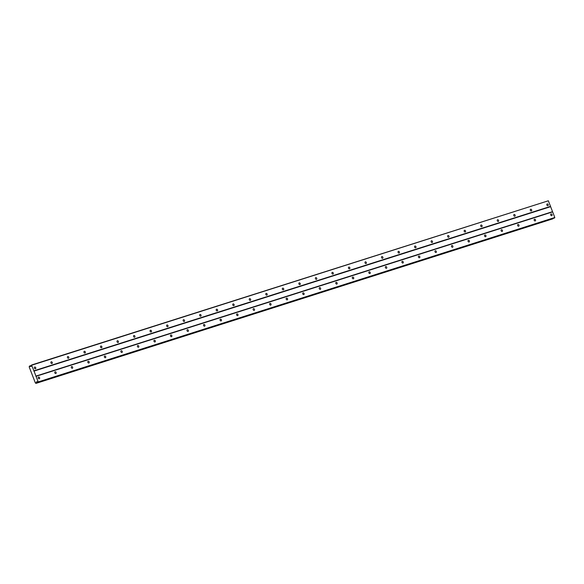 <?xml version="1.0" encoding="UTF-8"?>
<svg xmlns="http://www.w3.org/2000/svg" width="584" height="584" viewBox="0 0 584 584"><rect width="100%" height="100%" fill="white"/><g stroke="black" fill="none" stroke-linecap="round" stroke-linejoin="round"><path stroke-width="0.88" d="M547.916 205.678A0.942 0.752 62.5 0 0 547.142 203.969A0.942 0.752 62.5 0 0 547.916 205.678M35.456 368.789A0.942 0.752 62.5 0 0 34.69 367.081A0.942 0.752 62.5 0 0 35.456 368.789M51.991 363.525A0.942 0.752 62.5 0 0 51.217 361.817A0.942 0.752 62.5 0 0 51.991 363.525M68.518 358.262A0.942 0.752 62.5 0 0 67.751 356.554A0.942 0.752 62.5 0 0 68.518 358.262M85.052 353.006A0.942 0.752 62.5 0 0 84.278 351.298A0.942 0.752 62.5 0 0 85.052 353.006M101.579 347.743A0.942 0.752 62.5 0 0 100.813 346.035A0.942 0.752 62.5 0 0 101.579 347.743M118.114 342.479A0.942 0.752 62.5 0 0 117.34 340.771A0.942 0.752 62.5 0 0 118.114 342.479M134.641 337.216A0.942 0.752 62.5 0 0 133.875 335.508A0.942 0.752 62.5 0 0 134.641 337.216M151.176 331.96A0.942 0.752 62.5 0 0 150.402 330.252A0.942 0.752 62.5 0 0 151.176 331.96M167.703 326.697A0.942 0.752 62.5 0 0 166.936 324.989A0.942 0.752 62.5 0 0 167.703 326.697M184.237 321.434A0.942 0.752 62.5 0 0 183.464 319.725A0.942 0.752 62.5 0 0 184.237 321.434M200.765 316.17A0.942 0.752 62.5 0 0 199.998 314.462A0.942 0.752 62.5 0 0 200.765 316.17M217.299 310.914A0.942 0.752 62.5 0 0 216.525 309.206A0.942 0.752 62.5 0 0 217.299 310.914M233.826 305.651A0.942 0.752 62.5 0 0 233.06 303.943A0.942 0.752 62.5 0 0 233.826 305.651M250.361 300.388A0.942 0.752 62.5 0 0 249.587 298.679A0.942 0.752 62.5 0 0 250.361 300.388M266.888 295.124A0.942 0.752 62.5 0 0 266.122 293.416A0.942 0.752 62.5 0 0 266.888 295.124M283.423 289.861A0.942 0.752 62.5 0 0 282.649 288.153A0.942 0.752 62.5 0 0 283.423 289.861M299.95 284.605A0.942 0.752 62.5 0 0 299.183 282.897A0.942 0.752 62.5 0 0 299.95 284.605M316.484 279.342A0.942 0.752 62.5 0 0 315.71 277.634A0.942 0.752 62.5 0 0 316.484 279.342M333.011 274.078A0.942 0.752 62.5 0 0 332.245 272.37A0.942 0.752 62.5 0 0 333.011 274.078M349.546 268.815A0.942 0.752 62.5 0 0 348.772 267.107A0.942 0.752 62.5 0 0 349.546 268.815M366.073 263.559A0.942 0.752 62.5 0 0 365.307 261.851A0.942 0.752 62.5 0 0 366.073 263.559M382.608 258.296A0.942 0.752 62.5 0 0 381.834 256.588A0.942 0.752 62.5 0 0 382.608 258.296M399.135 253.033A0.942 0.752 62.5 0 0 398.368 251.324A0.942 0.752 62.5 0 0 399.135 253.033M415.669 247.769A0.942 0.752 62.5 0 0 414.896 246.061A0.942 0.752 62.5 0 0 415.669 247.769M432.196 242.513A0.942 0.752 62.5 0 0 431.43 240.805A0.942 0.752 62.5 0 0 432.196 242.513M448.731 237.25A0.942 0.752 62.5 0 0 447.957 235.542A0.942 0.752 62.5 0 0 448.731 237.25M465.258 231.987A0.942 0.752 62.5 0 0 464.492 230.278A0.942 0.752 62.5 0 0 465.258 231.987M481.793 226.723A0.942 0.752 62.5 0 0 481.019 225.015A0.942 0.752 62.5 0 0 481.793 226.723M498.32 221.467A0.942 0.752 62.5 0 0 497.553 219.759A0.942 0.752 62.5 0 0 498.32 221.467M514.854 216.204A0.942 0.752 62.5 0 0 514.081 214.496A0.942 0.752 62.5 0 0 514.854 216.204M531.382 210.941A0.942 0.752 62.5 0 0 530.615 209.233A0.942 0.752 62.5 0 0 531.382 210.941M551.77 215.671A0.942 0.752 62.5 0 0 550.997 213.963A0.942 0.752 62.5 0 0 551.77 215.671M39.31 378.775A0.942 0.752 62.5 0 0 38.544 377.067A0.942 0.752 62.5 0 0 39.31 378.775M55.845 373.512A0.942 0.752 62.5 0 0 55.071 371.804A0.942 0.752 62.5 0 0 55.845 373.512M72.372 368.256A0.942 0.752 62.5 0 0 71.606 366.548A0.942 0.752 62.5 0 0 72.372 368.256M88.907 362.993A0.942 0.752 62.5 0 0 88.133 361.284A0.942 0.752 62.5 0 0 88.907 362.993M105.434 357.729A0.942 0.752 62.5 0 0 104.667 356.021A0.942 0.752 62.5 0 0 105.434 357.729M121.968 352.466A0.942 0.752 62.5 0 0 121.195 350.758A0.942 0.752 62.5 0 0 121.968 352.466M138.496 347.21A0.942 0.752 62.5 0 0 137.729 345.502A0.942 0.752 62.5 0 0 138.496 347.21M155.03 341.947A0.942 0.752 62.5 0 0 154.256 340.238A0.942 0.752 62.5 0 0 155.03 341.947M171.557 336.683A0.942 0.752 62.5 0 0 170.791 334.975A0.942 0.752 62.5 0 0 171.557 336.683M188.092 331.42A0.942 0.752 62.5 0 0 187.318 329.712A0.942 0.752 62.5 0 0 188.092 331.42M204.619 326.164A0.942 0.752 62.5 0 0 203.852 324.456A0.942 0.752 62.5 0 0 204.619 326.164M221.153 320.901A0.942 0.752 62.5 0 0 220.38 319.192A0.942 0.752 62.5 0 0 221.153 320.901M237.681 315.637A0.942 0.752 62.5 0 0 236.914 313.929A0.942 0.752 62.5 0 0 237.681 315.637M254.215 310.374A0.942 0.752 62.5 0 0 253.441 308.666A0.942 0.752 62.5 0 0 254.215 310.374M270.742 305.118A0.942 0.752 62.5 0 0 269.976 303.41A0.942 0.752 62.5 0 0 270.742 305.118M287.277 299.855A0.942 0.752 62.5 0 0 286.503 298.147A0.942 0.752 62.5 0 0 287.277 299.855M303.804 294.591A0.942 0.752 62.5 0 0 303.038 292.883A0.942 0.752 62.5 0 0 303.804 294.591M320.339 289.328A0.942 0.752 62.5 0 0 319.565 287.62A0.942 0.752 62.5 0 0 320.339 289.328M336.866 284.072A0.942 0.752 62.5 0 0 336.099 282.364A0.942 0.752 62.5 0 0 336.866 284.072M353.4 278.809A0.942 0.752 62.5 0 0 352.627 277.101A0.942 0.752 62.5 0 0 353.4 278.809M369.928 273.546A0.942 0.752 62.5 0 0 369.161 271.837A0.942 0.752 62.5 0 0 369.928 273.546M386.462 268.282A0.942 0.752 62.5 0 0 385.688 266.574A0.942 0.752 62.5 0 0 386.462 268.282M402.989 263.026A0.942 0.752 62.5 0 0 402.223 261.318A0.942 0.752 62.5 0 0 402.989 263.026M419.524 257.763A0.942 0.752 62.5 0 0 418.75 256.055A0.942 0.752 62.5 0 0 419.524 257.763M436.051 252.5A0.942 0.752 62.5 0 0 435.284 250.792A0.942 0.752 62.5 0 0 436.051 252.5M452.585 247.236A0.942 0.752 62.5 0 0 451.812 245.528A0.942 0.752 62.5 0 0 452.585 247.236M469.113 241.98A0.942 0.752 62.5 0 0 468.346 240.272A0.942 0.752 62.5 0 0 469.113 241.98M485.647 236.717A0.942 0.752 62.5 0 0 484.873 235.009A0.942 0.752 62.5 0 0 485.647 236.717M502.174 231.454A0.942 0.752 62.5 0 0 501.408 229.746A0.942 0.752 62.5 0 0 502.174 231.454M518.709 226.191A0.942 0.752 62.5 0 0 517.935 224.482A0.942 0.752 62.5 0 0 518.709 226.191M535.236 220.927A0.942 0.752 62.5 0 0 534.469 219.219A0.942 0.752 62.5 0 0 535.236 220.927M31.755 365.197L548.347 200.779L550.515 206.393L33.923 370.818L31.514 365.022L548.347 200.779M31.514 365.022L31.149 366.409L30.193 366.46A0.664 0.394 72.3 0 1 29.674 366.073L29.302 366.27A0.664 0.394 72.3 0 1 29.2 366.971L35.369 382.965A0.664 0.394 72.3 0 1 35.887 383.345L36.266 383.148A0.664 0.394 72.3 0 1 36.361 382.447L37.033 381.644L37.741 382.476L554.333 218.051L554.8 217.511L550.515 206.393M35.967 383.396L552.851 218.73A0.664 0.394 72.3 0 1 552.814 218.533M37.741 382.476L38.208 381.929L33.923 370.818M550.464 206.721L33.879 371.139M36.252 383.25L552.836 218.832M31.113 365.54L29.601 366.022M31.142 366.153L30.193 366.46M29.674 366.073L31.113 365.62M552.391 211.715L35.806 376.14M36.04 376.315L552.632 211.89M554.8 217.511L38.208 381.929M38.164 382.257L554.756 217.832M37.113 381.739L36.434 381.958M37.427 382.111L36.361 382.447M552.851 218.73L36.266 383.148"/></g></svg>
